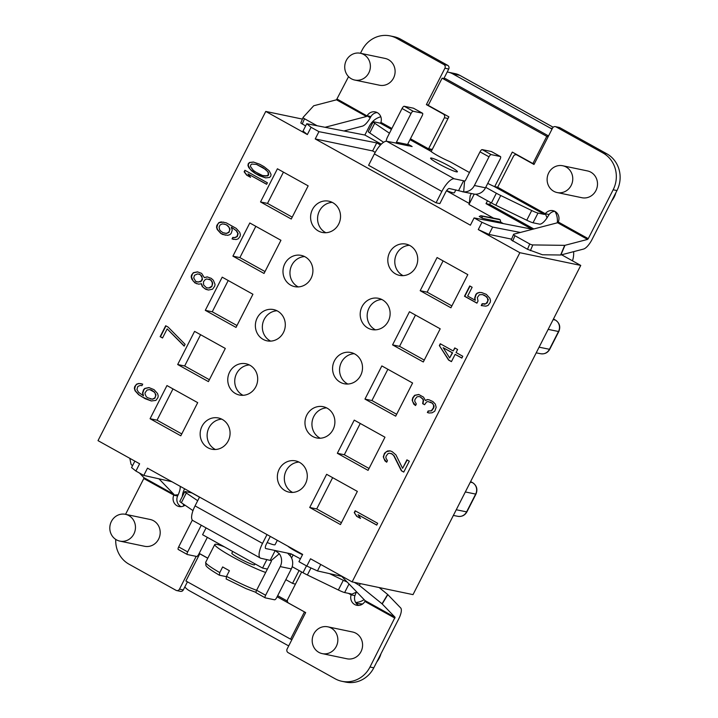 <?xml version="1.0" encoding="UTF-8"?>
<svg xmlns="http://www.w3.org/2000/svg" width="718" height="718" viewBox="0 0 718 718"><rect width="100%" height="100%" fill="white"/><g stroke="black" fill="none" stroke-linecap="round" stroke-linejoin="round"><path stroke-width="1.08" d="M561.629 254.791L580.754 265.427L413.012 594.63L352.125 581.903L310.526 558.784L306.819 566.053L317.464 570.927L341.696 576.357M446.506 190.791L469.267 203.445M354.207 353.687A15.967 14.925 -78.2 0 0 339.982 366.216A15.967 14.925 -78.2 0 0 347.306 383.744A15.967 14.925 -78.2 0 0 347.862 384.04M340.332 382.29A15.967 14.925 101.8 0 1 333.538 362.904A15.967 14.925 101.8 0 1 350.815 352.502A15.967 14.925 101.8 0 1 354.755 353.974A15.967 14.925 101.8 0 1 361.549 373.36A15.967 14.925 101.8 0 1 344.281 383.762A15.967 14.925 101.8 0 1 340.332 382.29M265.014 271.566L239.884 257.6L255.823 226.323M424.266 360.095L399.549 346.354L415.48 315.076M451.873 305.904L427.156 292.163L443.096 260.885M292.217 217.141L267.5 203.4L283.439 172.123M236.985 325.532L212.268 311.791L228.207 280.514M396.65 414.286L371.933 400.545L387.873 369.267M209.378 379.723L184.661 365.983L200.591 334.705M369.034 468.486L344.317 454.745L360.256 423.467M181.762 433.923L157.045 420.183L172.984 388.905M341.427 522.677L316.71 508.936L332.64 477.658M221.772 419.15A15.967 14.925 -78.2 0 0 207.547 431.68A15.967 14.925 -78.2 0 0 214.879 449.217A15.967 14.925 -78.2 0 0 215.427 449.504M298.975 462.078A15.967 14.925 -78.2 0 0 284.759 474.598A15.967 14.925 -78.2 0 0 292.082 492.135A15.967 14.925 -78.2 0 0 292.639 492.422M326.591 407.878A15.967 14.925 -78.2 0 0 312.366 420.407A15.967 14.925 -78.2 0 0 319.698 437.935A15.967 14.925 -78.2 0 0 320.246 438.231M381.814 299.487A15.967 14.925 -78.2 0 0 367.598 312.016A15.967 14.925 -78.2 0 0 374.922 329.553A15.967 14.925 -78.2 0 0 375.478 329.84M409.431 245.296A15.967 14.925 -78.2 0 0 395.214 257.825A15.967 14.925 -78.2 0 0 402.538 275.353A15.967 14.925 -78.2 0 0 403.085 275.649M332.228 202.377A15.967 14.925 -78.2 0 0 318.002 214.906A15.967 14.925 -78.2 0 0 325.326 232.435A15.967 14.925 -78.2 0 0 325.882 232.731M304.611 256.568A15.967 14.925 -78.2 0 0 290.386 269.097A15.967 14.925 -78.2 0 0 297.719 286.635A15.967 14.925 -78.2 0 0 298.266 286.922M276.995 310.768A15.967 14.925 -78.2 0 0 262.779 323.288A15.967 14.925 -78.2 0 0 270.103 340.826A15.967 14.925 -78.2 0 0 270.65 341.113M249.388 364.959A15.967 14.925 -78.2 0 0 235.163 377.488A15.967 14.925 -78.2 0 0 242.487 395.017A15.967 14.925 -78.2 0 0 243.043 395.313M249.81 222.975L280.944 240.288L264.044 273.45L232.91 256.138L249.81 222.975M392.566 344.891L409.466 311.729L440.197 328.817L423.306 361.98L392.566 344.891L399.549 346.354M239.884 257.6L232.91 256.138M380.486 144.982L376.726 142.891L372.624 150.933L315.229 138.942L470.398 225.192L474.104 217.922L481.975 222.293L478.269 229.572L519.868 252.7L352.125 581.903M315.229 138.942L318.936 131.663L311.065 127.292L307.358 134.562L265.759 111.434L98.016 440.646L139.615 463.774L135.908 471.053L143.779 475.424L147.486 468.145L302.655 554.404L298.948 561.682L306.819 566.053M150.071 418.72L166.962 385.557L197.701 402.645L180.801 435.808L150.071 418.72L157.045 420.183M177.678 364.529L194.578 331.366L225.308 348.445L208.417 381.608L177.678 364.529L184.661 365.983M222.194 277.166L252.924 294.254L236.025 327.417L205.294 310.338L222.194 277.166M277.417 168.784L308.157 185.863L291.257 219.026L260.526 201.946L277.417 168.784M467.813 274.626L450.913 307.789L420.183 290.7L437.082 257.538L467.813 274.626M412.59 383.008L395.69 416.171L364.959 399.091L381.85 365.929L412.59 383.008M384.974 437.208L368.074 470.371L337.343 453.282L354.243 420.12L384.974 437.208M357.358 491.399L340.467 524.562L309.727 507.482L326.627 474.311L357.358 491.399M235.513 393.563A15.967 14.925 101.8 0 1 228.719 374.186A15.967 14.925 101.8 0 1 245.987 363.775A15.967 14.925 101.8 0 1 249.936 365.256A15.967 14.925 101.8 0 1 256.73 384.633A15.967 14.925 101.8 0 1 239.462 395.035A15.967 14.925 101.8 0 1 235.513 393.563M263.129 339.372A15.967 14.925 101.8 0 1 256.335 319.986A15.967 14.925 101.8 0 1 273.603 309.584A15.967 14.925 101.8 0 1 277.552 311.056A15.967 14.925 101.8 0 1 284.337 330.442A15.967 14.925 101.8 0 1 267.069 340.844A15.967 14.925 101.8 0 1 263.129 339.372M290.736 285.172A15.967 14.925 101.8 0 1 283.951 265.795A15.967 14.925 101.8 0 1 301.219 255.393A15.967 14.925 101.8 0 1 305.168 256.864A15.967 14.925 101.8 0 1 311.953 276.242A15.967 14.925 101.8 0 1 294.685 286.644A15.967 14.925 101.8 0 1 290.736 285.172M318.352 230.981A15.967 14.925 101.8 0 1 311.558 211.595A15.967 14.925 101.8 0 1 328.835 201.193A15.967 14.925 101.8 0 1 332.775 202.664A15.967 14.925 101.8 0 1 339.569 222.05A15.967 14.925 101.8 0 1 322.301 232.452A15.967 14.925 101.8 0 1 318.352 230.981M395.555 273.899A15.967 14.925 101.8 0 1 388.77 254.522A15.967 14.925 101.8 0 1 406.038 244.12A15.967 14.925 101.8 0 1 409.987 245.592A15.967 14.925 101.8 0 1 416.772 264.969A15.967 14.925 101.8 0 1 399.504 275.371A15.967 14.925 101.8 0 1 395.555 273.899M367.948 328.09A15.967 14.925 101.8 0 1 361.154 308.713A15.967 14.925 101.8 0 1 378.422 298.311A15.967 14.925 101.8 0 1 382.371 299.783A15.967 14.925 101.8 0 1 389.165 319.16A15.967 14.925 101.8 0 1 371.888 329.562A15.967 14.925 101.8 0 1 367.948 328.09M312.716 436.481A15.967 14.925 101.8 0 1 305.931 417.104A15.967 14.925 101.8 0 1 323.199 406.702A15.967 14.925 101.8 0 1 327.148 408.174A15.967 14.925 101.8 0 1 333.933 427.551A15.967 14.925 101.8 0 1 316.665 437.953A15.967 14.925 101.8 0 1 312.716 436.481M285.109 490.672A15.967 14.925 101.8 0 1 278.315 471.295A15.967 14.925 101.8 0 1 295.583 460.893A15.967 14.925 101.8 0 1 299.532 462.365A15.967 14.925 101.8 0 1 306.326 481.742A15.967 14.925 101.8 0 1 289.049 492.144A15.967 14.925 101.8 0 1 285.109 490.672M207.897 447.754A15.967 14.925 101.8 0 1 201.112 428.377A15.967 14.925 101.8 0 1 218.38 417.975A15.967 14.925 101.8 0 1 222.32 419.447A15.967 14.925 101.8 0 1 229.114 438.824A15.967 14.925 101.8 0 1 211.846 449.226A15.967 14.925 101.8 0 1 207.897 447.754M377.659 523.287L355.177 510.794L354.252 512.607L356.666 516.296L360.499 518.423L358.076 514.734L376.735 525.109L377.659 523.287M401.362 470.766L403.749 472.094L409.314 461.171L406.926 459.843L402.592 468.333L395.932 454.898L392.091 451.595L390.018 450.841L387.487 450.985L384.507 453.22L383.286 456.827L384.92 460.848L386.679 462.212L387.451 460.696L385.835 457.851L386.131 456.065L387.998 453.605L389.416 453.229L392.118 453.947L393.724 455.616L401.362 470.766L403.794 472.004M435.332 404.09L432.927 401.577L428.942 399.755L427.201 399.567L425.469 400.554L423.521 397.135L418.738 394.478L414.636 395.304L412.76 397.772L412.159 400.159L413.792 404.18L415.551 405.544L416.323 404.028L414.708 401.183L415.004 399.405L416.871 396.937L418.289 396.56L420.039 396.749L422.597 398.957L423.243 400.097L422.66 403.66L424.571 404.719L426.591 401.954L428.018 401.577L432.155 403.094L433.6 405.069L433.475 407.725L431.294 410.795L428.134 410.983L427.363 412.5L428.951 412.994L432.119 412.805L434.785 411.181L436.167 407.277L435.332 404.09M439.353 345.582L448.562 360.041L451.434 361.639L455.14 354.36L461.845 358.085L462.769 356.263L456.074 352.538L457.617 349.504L454.745 347.916L453.202 350.949L440.278 343.76L439.353 345.582L448.876 360.113L451.478 361.558M478.017 301.039L477.335 297.548L479.364 294.775L482.523 294.586L485.072 295.619L487.477 298.123L487.836 301.048L485.808 303.813L482.164 303.732L481.24 305.554L485.844 306.164L488.052 305.446L490.223 302.377L490.52 300.591L489.855 298.275L486.328 294.362L481.706 292.576L479.328 292.423L477.12 293.141L475.872 294.398L474.652 297.997L475.316 300.312L467.66 296.058L472.139 287.263L469.751 285.926L464.492 296.247L476.931 303.158L478.017 301.039M148.931 387.576L144.821 388.402L143.573 389.659L142.505 392.952L143.492 395.842L138.538 392.306L136.923 389.461L137.829 386.464L140.198 385.44L141.94 385.638L142.711 384.121L138.745 383.466L136.537 384.184L134.67 386.652L134.374 388.438L135.038 390.745L138.565 394.658L145.108 398.687L151.319 400.967L155.905 400.402L157.924 397.637L158.22 395.851L157.556 393.536L154.029 389.632L148.931 387.576M168.093 327.076L165.696 325.748L160.132 336.67L162.528 337.998L167.168 328.898L184.167 346.13L185.091 344.317L168.093 327.076M201.246 283.691L202.234 286.572L205.752 289.309L208.453 290.036L212.564 289.201L214.745 286.132L215.032 284.346L213.399 280.325L211.316 278.387L207.179 276.87L204.343 277.624L201.596 273.37L197.459 271.853L193.348 272.687L191.482 275.147L191.185 276.933L191.85 279.248L194.901 282.892L198.563 284.149L201.57 283.754L202.557 286.644L204.639 288.582L208.516 290.027M232.049 238.906L236.016 239.552L238.223 238.834L240.09 236.375L240.386 234.589L239.722 232.273L236.195 228.369L226.143 222.777L221.063 221.907L218.855 222.625L216.836 225.389L216.54 227.175L217.204 229.482L220.74 233.395L222.652 234.463L227.732 235.333L229.939 234.615L231.187 233.368L232.255 230.065L231.268 227.184L232.228 227.714L236.222 230.72L237.837 233.565L236.931 236.563L234.571 237.577L232.82 237.389L232.049 238.906L233.772 239.408M267.401 182.785L244.91 170.283L244.138 171.799L246.714 175.183L250.546 177.31L247.97 173.927L266.629 184.302L267.401 182.785M255.034 173.316L259.342 175.713L265.597 177.893L269.492 177.463L270.749 176.215L271.045 174.429L269.205 170.812L263.973 166.612L259.665 164.216L253.409 162.035L249.514 162.465L248.257 163.713L247.961 165.499L248.76 167.554L251.462 170.687L255.034 173.316L265.66 177.893M449.647 357.923L443.177 347.709L452.268 352.762L449.647 357.923L452.591 352.834L443.177 347.709M149.748 389.587L154.056 391.983L155.178 393.383L155.689 396.004L154.603 398.122L152.243 399.145L147.477 397.664L146.194 396.56L145.054 393.985L145.036 392.809L147.064 390.036L149.748 389.587L151.66 390.143L154.37 392.046L155.994 394.891L154.926 398.194L152.557 399.217L150.502 398.957M211.577 286.32L208.902 287.945L206.524 287.792L203.643 285.019L203.445 281.797L205.16 279.634L206.73 278.952L210.545 279.903L211.998 281.878L212.331 283.628L211.891 286.383L210.796 287.335L209.225 288.017L206.524 287.792M194.488 275.263L197.638 273.899L200.34 274.626L202.288 278.037L201.525 280.729L198.374 282.093L195.673 281.375L193.734 277.956L194.488 275.263M226.807 225.093L229.213 227.597L229.724 230.218L228.638 232.345L226.278 233.359L222.948 232.677L220.704 231.043L219.582 229.643L219.071 227.023L220.157 224.896L222.517 223.872L225.847 224.563L228.405 226.26L230.029 229.105L228.961 232.408L226.592 233.431L224.537 233.171M256.155 172.32L253.409 170.471L250.483 166.576L250.654 165.041L251.776 164.045L256.505 164.404L265.597 169.457L267.949 172.06L268.352 174.887L265.893 176.107L262.501 175.524L256.155 172.32M309.727 507.482L316.71 508.936M337.343 453.282L344.317 454.745M212.268 311.791L205.294 310.338M364.959 399.091L371.933 400.545M267.5 203.4L260.526 201.946M420.183 290.7L427.156 292.163M307.358 134.562L303.032 131.062L306.765 123.738L364.87 135.038L369.402 126.135A18.246 17.052 101.8 0 1 380.818 116.783M265.759 111.434L302.413 119.098M305.635 125.955L300.788 123.011L303.122 117.438M317.114 125.749L304.477 118.73A2.737 0.799 -157.3 0 1 303.14 117.357L300.788 123.011M474.212 194.156L468.953 204.477L493.499 218.128M503.345 223.603L500.805 222.194L482.487 218.281L479.22 216.459L480.898 215.732M372.624 150.933L375.218 152.378M407.788 144.004L412.123 146.562L407.609 145.467A0.915 0.853 101.8 0 1 407.537 144.48L422.139 115.822A2.737 0.933 -60.9 0 0 422.525 113.229A2.737 0.933 -60.9 0 0 422.426 113.202L413.236 111.272A2.737 0.933 -60.9 0 0 411.046 113.507L396.444 142.164A0.915 0.853 -78.2 0 0 396.515 143.151L386.787 141.302A15.509 5.286 119.1 0 0 374.392 153.921L368.594 165.302L436.059 202.808L439.865 203.598L445.663 192.218A4.559 1.553 119.1 0 1 449.306 188.511L463.675 191.886L464.582 180.99A0.915 0.853 -78.2 0 0 465.408 180.496L480.01 151.839A2.737 0.933 119.1 0 1 482.191 149.613L491.39 151.534A2.737 0.933 119.1 0 1 491.48 151.57L500.482 156.569A2.737 0.933 -60.9 0 1 500.096 159.163L485.494 187.82A11.856 11.084 -78.2 0 1 474.777 194.21L462.195 191.679M478.269 229.572L488.931 234.4L511.584 239.139M519.868 252.7L580.754 265.427M587.593 239.408L557.608 222.742L558.254 221.997L588.248 238.672L587.593 239.408L564.94 245.323L560.893 254.98A1.822 0.53 22.7 0 1 560.632 255.007L542.476 254.773L527.506 249.29L511.413 240.009M389.452 133.225L374.706 123.245A9.119 0.906 -153 0 1 373.198 121.845L368.253 131.547A9.119 0.906 27 0 0 369.761 132.947L383.565 142.299M475.648 194.228L491.408 202.943A9.119 0.906 27 0 0 495.788 205.222L526.761 220.229A9.119 0.906 27 0 0 533.043 222.777L539.514 224.133A11.856 4.048 -60.9 0 0 547.062 217.805L549.099 214.538A8.212 7.674 -78.2 0 1 554.817 211.325M471.295 193.582L470.173 195.781L469.204 203.984M487.755 183.386A14.279 1.418 27 0 0 494.11 186.438L497.637 187.245A14.279 13.355 -78.2 0 0 497.753 187.093L513.505 156.183A2.737 2.558 101.8 0 1 516.987 155.007L534.004 164.467L552.555 128.064A2.737 2.558 101.8 0 1 556.037 126.889L603.039 153.015A27.365 25.588 101.8 0 1 613.154 189.785L588.248 238.672M293.303 549.207L293.052 549.71M285.845 579.65L292.54 583.375L299.083 570.532M432.254 149.425L428.646 148.671A14.279 13.355 -78.2 0 0 428.583 148.859L430.647 151.157A14.279 1.418 27 0 0 449.899 161.64L469.464 172.517M494.657 186.707L512.293 152.09L532.909 163.542L546.766 136.357L442.108 78.181L428.251 105.367L448.867 116.828L431.159 151.579M490.645 202.521L489.676 204.415L486.023 203.652L487.486 200.771M486.023 203.652L531.885 229.15L474.104 217.922M500.805 222.194L500.186 219.78A12.771 11.937 101.8 0 0 499.315 219.295L498.848 219.152M287.936 546.227A14.279 1.418 27 0 0 302.493 554.718M347.153 582.02A9.119 0.906 -153 0 1 343.303 580.288L329.589 573.646M300.402 558.819L291.059 553.838L287.523 553.111M265.166 597.78L256.344 592.871A2.737 0.933 119.1 0 1 256.245 592.835A2.737 0.933 119.1 0 1 256.622 590.25L271.224 561.593A0.915 0.853 -78.2 0 0 271.162 560.596L279.311 553.731L275.2 550.526L265.848 548.57A4.559 1.553 119.1 0 1 265.687 548.516A4.559 1.553 119.1 0 1 266.324 544.19L270.291 536.409M197.692 500.724L186.303 493.015A9.119 0.906 -153 0 1 184.795 491.615A9.119 0.906 -153 0 1 185.423 491.588L191.894 492.943A11.856 4.048 119.1 0 1 192.298 493.086L199.532 497.107M267.177 542.512A21.899 2.172 27 0 0 273.576 544.72A21.899 2.172 27 0 0 275.093 544.666L277.31 540.313M184.795 491.615L179.85 501.317A9.119 0.906 27 0 0 181.358 502.717L193.007 510.606M271.162 560.596L260.903 558.272A15.509 5.286 -60.9 0 1 260.374 558.083A15.509 5.286 -60.9 0 1 262.519 543.4L267.006 534.587M310.966 567.956L307.376 574.983A9.119 0.906 27 0 1 302.996 572.713L292.19 566.708M307.376 574.983L338.357 589.99A9.119 0.906 27 0 0 344.64 592.547L351.138 593.912L351.12 594.836A8.212 7.674 -78.2 0 0 356.729 605.292A8.212 7.674 -78.2 0 0 364.906 601.451L365.076 600.616L395.062 617.283L382.039 603.802L387.666 594.468L379.14 587.548M183.889 505.885A18.246 17.052 101.8 0 1 183.126 503.919M182.309 496.488A18.246 17.052 101.8 0 1 184.355 489.317L184.625 488.787M364.125 599.629A18.246 17.052 101.8 0 1 355.634 602.501A8.212 7.674 -78.2 0 1 354.925 595.626L356.316 592.162L351.129 594.513M277.678 595.689L287.353 601.065M288.753 645.805A18.246 17.052 101.8 0 1 286.868 644.917L189.426 590.743A18.246 17.052 101.8 0 1 184.822 586.947L187.434 581.822M181.035 506.675A8.212 7.674 101.8 0 1 177.597 496.003L173.792 495.214A8.212 7.674 -78.2 0 0 179.078 506.54A8.212 7.674 -78.2 0 0 185.02 505.194M199.541 497.089L195.054 505.894A15.509 5.286 119.1 0 0 192.909 520.577L260.374 558.083M320.758 564.465L317.464 570.927M572.479 260.822A22.204 20.759 -78.2 0 0 573.619 251.659M488.931 234.4L492.665 227.085L520.362 232.461M492.665 227.085L481.975 222.293M489.676 204.415L533.815 228.952M515.443 153.84L514.914 154.873M555.023 211.442A18.246 17.052 101.8 0 1 557.294 222.822M364.87 135.038L381.294 144.165M448.445 116.594A2.737 2.558 101.8 0 1 448.499 117.555M443.921 78.442L447.197 72.006A18.246 17.052 101.8 0 1 448.274 72.195A18.246 17.052 101.8 0 1 452.78 73.882L550.23 128.046A18.246 17.052 101.8 0 1 551.98 129.177M548.543 135.935L445.528 78.675L442.108 78.181M532.909 163.542L534.282 163.919M546.766 136.357L548.202 136.608M428.646 148.671L444.388 117.761A2.737 2.558 101.8 0 0 443.383 114.09L426.366 104.631L428.413 105.052M428.736 149.308L432.164 149.613M391.427 129.357L380.298 123.173L380.926 122.374A8.212 7.674 -78.2 0 0 375.317 111.909A8.212 7.674 -78.2 0 0 367.131 115.751L370.937 116.549A8.212 7.674 101.8 0 1 377.165 112.573M447.197 72.006L448.714 69.027A2.737 2.558 -78.2 0 0 447.7 65.347L400.707 39.221A27.365 25.588 -78.2 0 0 393.94 36.699L390.134 35.9A27.365 25.588 101.8 0 1 396.901 38.422L443.895 64.548A2.737 2.558 101.8 0 1 444.909 68.228L426.366 104.631M560.893 254.98L583.546 249.065A11.856 4.048 -60.9 0 0 592.054 239.462L616.959 190.575A27.365 25.588 -78.2 0 0 606.845 153.814L559.843 127.687A2.737 2.558 -78.2 0 0 559.169 127.427L555.364 126.637M611.7 200.905A22.805 21.325 -78.2 0 0 615.9 192.657M558.254 221.997A8.212 7.674 -78.2 0 0 552.968 210.67A8.212 7.674 -78.2 0 0 545.294 213.74L549.099 214.538M497.637 187.245L545.294 213.74L547.062 217.805M526.761 220.229L531.706 210.518A9.119 0.906 -153 0 0 537.988 213.075L544.459 214.431L545.043 213.937M531.706 210.518L500.733 195.511A9.119 0.906 -153 0 1 496.353 193.241L485.745 187.344M482.191 149.613L491.193 154.612A2.737 0.933 -60.9 0 0 489.003 156.838L474.401 185.495A11.856 11.084 101.8 0 1 463.675 191.886M436.059 202.808L441.857 191.428A15.509 5.286 -60.9 0 1 454.252 178.8L464.708 180.99M373.198 121.845A9.119 0.906 -153 0 1 373.836 121.818L380.298 123.173M456.352 171.826A15.051 1.49 27 0 0 457.402 171.79A15.051 1.49 27 0 0 446.991 164.835A15.051 1.49 27 0 0 431.617 158.077A15.051 1.49 27 0 0 430.576 158.122A15.051 1.49 27 0 0 440.987 165.077A15.051 1.49 27 0 0 456.352 171.826M446.641 190.593A21.899 2.172 27 0 0 452.914 192.747A21.899 2.172 27 0 0 454.431 192.693L455.867 189.875M557.141 192.55L581.876 197.719A13.687 12.789 -78.2 0 0 595.922 190.575A13.687 12.789 -78.2 0 0 587.477 170.929L562.741 165.759A13.687 12.789 -78.2 0 0 548.696 172.912A13.687 12.789 -78.2 0 0 557.141 192.55A13.687 12.789 -78.2 0 0 571.187 185.406A13.687 12.789 -78.2 0 0 562.741 165.759M564.94 245.323A1.822 0.53 -157.3 0 1 564.68 245.35L532.801 244.928A2.737 0.799 -157.3 0 1 529.74 243.958L514.932 235.719A2.737 0.799 -157.3 0 1 513.594 234.355A2.737 0.799 -157.3 0 1 513.864 234.158L557.608 222.742M491.193 154.612L500.383 156.533A2.737 0.933 -60.9 0 1 500.482 156.569M396.345 143.286L408.515 145.835M386.176 141.258A11.856 11.084 101.8 0 1 387.451 137.165L402.053 108.499A2.737 0.933 119.1 0 1 404.234 106.273L413.236 111.272M390.134 35.9A27.365 25.588 101.8 0 0 362.051 50.188L360.472 53.285M348.562 76.647L336.482 99.811L313.829 105.734A1.822 0.53 -157.3 0 0 313.667 105.815L303.184 117.285A2.737 0.799 -157.3 0 0 303.14 117.357M354.755 80.048L379.49 85.218A13.687 12.789 -78.2 0 0 393.527 78.074A13.687 12.789 -78.2 0 0 385.09 58.427L360.355 53.258A13.687 12.789 -78.2 0 0 346.309 60.402A13.687 12.789 -78.2 0 0 354.755 80.048A13.687 12.789 -78.2 0 0 368.801 72.904A13.687 12.789 -78.2 0 0 360.355 53.258M337.137 99.075L370.273 117.752A11.856 4.048 -60.9 0 1 362.419 126.144L343.94 130.963M325.048 127.292L366.467 116.487L367.069 115.84M370.273 117.752L370.937 116.549M413.604 108.292A2.737 0.933 119.1 0 0 413.523 108.23A2.737 0.933 119.1 0 0 413.433 108.194L404.234 106.273M318.936 131.663L376.726 142.891M311.065 127.292L306.765 123.738M134.858 461.127L131.565 467.589L135.908 471.053M143.779 475.424L171.898 481.724M292.54 583.375L295.439 584.165M196.185 556.378L179.491 589.137A2.737 2.558 101.8 0 1 176.682 590.573L180.487 591.363A2.737 2.558 -78.2 0 0 183.296 589.936L184.822 586.947M395.062 617.283L369.994 667.013A27.365 25.588 101.8 0 1 341.912 681.301L345.717 682.1A27.365 25.588 -78.2 0 0 373.8 667.812L398.714 618.925A11.856 4.048 -60.9 0 0 400.689 607.958L387.666 594.468M358.686 605.427A8.212 7.674 101.8 0 1 355.634 602.501M376.779 661.96A22.805 21.325 -78.2 0 0 380.989 653.712M301.65 571.968L287.649 599.44A2.737 2.558 101.8 0 0 288.663 603.12L305.68 612.58L287.137 648.973A2.737 2.558 101.8 0 0 288.142 652.653L335.144 678.779A27.365 25.588 101.8 0 0 341.912 681.301M277.112 596.793L304.656 612.014M304.423 611.969L290.566 639.164L185.917 580.979L199.775 553.793L207.762 558.236M199.191 553.381L207.798 558.164M176.682 590.573A2.737 2.558 101.8 0 1 176.009 590.313L129.007 564.186A27.365 25.588 101.8 0 1 115.733 539.406M139.436 473.009L143.95 477.694L143.797 478.538L125.551 514.339M129.832 458.335L131.035 464.259L132.48 465.794M180.137 486.292A11.856 4.048 -60.9 0 1 178.181 494.774L173.828 495.106L173.927 494.361L158.956 478.825M173.828 495.106L143.797 478.538M177.597 496.003L178.181 494.774M119.834 541.103L144.569 546.272A13.687 12.789 -78.2 0 0 158.615 539.128A13.687 12.789 -78.2 0 0 150.17 519.482L125.435 514.312A13.687 12.789 -78.2 0 0 111.389 521.456A13.687 12.789 -78.2 0 0 119.834 541.103A13.687 12.789 -78.2 0 0 133.88 533.959A13.687 12.789 -78.2 0 0 125.435 514.312M290.566 639.164L291.948 639.532M356.478 591.695A11.856 4.048 -60.9 0 1 356.316 592.162M354.925 595.626L351.12 594.836L348.436 593.346M341.194 575.827L365.076 600.616M360.382 583.635L359.332 585.385L354.342 582.37M359.332 585.385L382.039 603.802M322.22 653.613L346.956 658.783A13.687 12.789 -78.2 0 0 361.001 651.639A13.687 12.789 -78.2 0 0 352.556 631.993L327.821 626.823A13.687 12.789 -78.2 0 0 313.775 633.967A13.687 12.789 -78.2 0 0 322.22 653.613A13.687 12.789 -78.2 0 0 336.266 646.46A13.687 12.789 -78.2 0 0 327.821 626.823M270.255 560.228L275.2 550.526L287.568 553.111L290.413 556.055A11.856 11.084 -78.2 0 1 291.32 568.907L276.717 597.564A2.737 0.933 -60.9 0 1 274.536 599.79L265.337 597.87A2.737 0.933 -60.9 0 1 265.238 597.834A2.737 0.933 -60.9 0 1 265.624 595.249L280.226 566.592A11.856 11.084 101.8 0 0 279.311 553.731M201.264 525.217L187.667 551.909A2.737 0.933 -60.9 0 0 187.281 554.502A2.737 0.933 -60.9 0 0 187.38 554.538L196.579 556.459A2.737 0.933 -60.9 0 0 198.76 554.233L207.349 537.378M192.334 520.083L178.665 546.91A2.737 0.933 119.1 0 0 178.288 549.503A2.737 0.933 119.1 0 0 178.387 549.539L187.21 554.44M206.066 527.892L202.584 534.722L262.555 568.064L266.899 559.528M267.41 569.078L262.555 568.064M255.052 563.89L254.594 564.788A12.771 1.265 -153 0 1 253.714 564.824A12.771 1.265 -153 0 1 240.674 559.089A12.771 1.265 -153 0 1 231.833 553.192L232.713 551.469M224.429 546.865A31.933 3.159 27 0 0 216.98 544.406A31.933 3.159 27 0 0 214.772 544.495A31.933 3.159 27 0 0 233.278 557.312A31.933 3.159 27 0 0 265.678 572.47M226.152 578.95L226.52 576.357L229.401 570.693A31.933 3.159 -153 0 1 222.652 566.942L219.771 572.605L219.394 575.199C206.596 567.723 206.308 566.053 205.895 565.479L205.698 562.284A31.933 3.159 27 0 0 219.771 572.605M219.493 575.235L226.367 576.671M482.487 218.281L481.733 216.091L500.186 219.78M499.315 219.295L481.383 215.894A12.502 11.685 101.8 0 1 481.563 215.992A12.502 11.685 101.8 0 1 481.733 216.091M358.076 514.734L376.779 525.029M356.666 516.296L360.382 518.243M354.252 512.607L356.99 516.359M355.446 510.938L354.566 512.679M391.166 453.417L394.038 455.688L401.676 470.829M390.224 450.913L386.23 451.73L384.211 454.503L383.6 456.89L383.942 458.631L386.751 462.087M407.196 459.996L402.592 468.333M430.235 402.035L432.469 403.166L434.085 406.011L433.798 407.797L431.617 410.867L428.449 411.055L427.677 412.563L429.113 413.012M420.039 396.749L422.911 399.02L423.566 400.159L422.974 403.722L424.616 404.638M418.935 394.55L414.95 395.376L413.083 397.835L412.473 400.222L412.814 401.972L415.623 405.419M429.068 399.8L427.515 399.63L425.469 400.554M440.556 343.913L439.667 345.654M455.015 348.068L453.202 350.949M455.14 354.36L461.88 357.995M470.021 286.078L464.806 296.31L476.976 303.077M481.931 292.639L479.651 292.495L477.443 293.213L476.187 294.461L474.966 298.06L475.316 300.312M482.523 294.586L486.669 296.785L488.294 299.63L487.226 302.933L484.704 304.252L482.487 303.795L481.554 305.617M149.191 387.648L145.144 388.474L143.887 389.721L142.819 393.024L143.492 395.842M141.311 383.681L139.059 383.538L136.851 384.256L135.603 385.503L134.688 388.501L135.352 390.816L138.888 394.729L142.083 396.892L151.408 400.976M167.168 328.898L184.257 345.968M165.975 325.9L160.455 336.733L162.573 337.909M197.719 271.925L193.672 272.75L192.415 273.998L191.5 276.995L193.142 281.016L196.651 283.754M207.457 276.942L204.343 277.624M209.109 279.105L210.859 279.975L212.313 281.95L212.654 283.691L211.891 286.383M199.389 274.096L201.785 276.098L202.467 279.589L200.753 281.743L196.633 281.905M231.268 227.184L236.536 230.783L238.161 233.628L237.245 236.626L234.885 237.649L233.144 237.461L232.363 238.977M223.666 222.113L219.178 222.688L217.922 223.935L216.854 227.238L217.518 229.554L221.054 233.467L225.443 235.19M224.258 224.07L227.121 225.165M247.97 173.927L266.665 184.212M245.188 170.435L244.452 171.871L247.028 175.246L250.394 177.113M253.66 162.097L249.828 162.528L248.581 163.776L248.284 165.562L250.124 169.179L255.348 173.379M256.505 164.404L263.174 167.671L268.263 172.132L268.676 174.95L267.554 175.946L262.501 175.524M199.505 497.17L191.894 492.943M186.303 493.015L181.358 502.717M195.054 505.894L262.519 543.4M380.154 588.374L380.432 587.827M517.884 155.196L516.987 155.007M443.383 114.09L444.271 114.27M448.005 118.515L444.388 117.761M460.103 75.525A5.475 1.867 119.1 0 0 459.942 75.408A5.475 1.867 119.1 0 0 459.762 75.336L452.78 73.882M553.165 127.257L459.762 75.336A18.246 17.052 -78.2 0 0 455.248 73.658L448.274 72.195M537.988 213.075L533.043 222.777M500.733 195.511L495.788 205.222M491.408 202.943L496.353 193.241M476.967 194.12L476.653 194.74M474.401 185.495L485.494 187.82M458.658 190.458L463.604 180.756M441.857 191.428L374.392 153.921M386.787 141.302L454.252 178.8M544.459 214.431L494.11 186.438M430.647 151.157L409.987 139.678M559.843 127.687L556.037 126.889M603.039 153.015L606.845 153.814M616.959 190.575L613.154 189.785M560.632 255.007L564.68 245.35M532.801 244.928L530.405 250.654M527.506 249.29L529.74 243.958M514.932 235.719L512.697 241.06M489.003 156.838L480.01 151.839M500.383 156.533L491.39 151.534M396.444 142.164L407.537 144.48M410.893 146.337L411.136 145.871M374.706 123.245L369.761 132.947M380.926 122.374L391.884 128.459M410.445 138.78L428.583 148.859M366.467 116.487L336.482 99.811M400.707 39.221L396.901 38.422M443.895 64.548L447.7 65.347M448.714 69.027L444.909 68.228M304.477 118.73L302.242 124.061M422.426 113.202L413.433 108.194M411.046 113.507L402.053 108.499M550.23 128.046L552.33 128.486M553.452 319.007L555.364 320.066A8.508 7.952 101.8 0 1 558.505 331.501L549.441 349.289A8.508 7.952 101.8 0 1 540.798 353.75L536.202 352.852M555.651 320.237A4.559 1.553 119.1 0 0 555.508 320.129A4.559 1.553 119.1 0 0 555.364 320.066L553.156 319.582M553.461 318.989L555.508 320.129C559.609 322.983 560.713 326.771 558.819 331.483A4.559 0.449 -153 0 1 558.505 331.501L548.166 329.374M558.819 331.483L549.746 349.28A4.559 0.449 -153 0 1 549.441 349.289L539.101 347.171M472.812 482.828A4.559 1.553 119.1 0 0 472.668 482.711A4.559 1.553 119.1 0 0 472.516 482.649L470.613 481.59M470.622 481.572L472.668 482.711C476.77 485.565 477.865 489.353 475.971 494.065A4.559 0.449 -153 0 1 475.666 494.083A8.508 7.952 -78.2 0 0 472.516 482.649L470.317 482.164M475.971 494.065L466.906 511.862A4.559 0.449 -153 0 1 466.601 511.871L475.666 494.083L465.327 491.956M466.906 511.862C464.905 515.345 461.925 516.834 457.958 516.332L457.958 516.332A8.508 7.952 -78.2 0 0 466.601 511.871L456.262 509.753M362.626 603.982L358.506 603.641A18.246 17.052 -78.2 0 0 362.662 603.955M179.491 589.137L183.296 589.936M143.95 477.694L173.927 494.361M394.909 618.126L364.906 601.451M369.994 667.013L373.8 667.812M387.837 594.621L382.209 603.946M349.02 583.949L344.64 592.547M338.357 589.99L343.303 580.288M302.996 572.713L306.487 565.874M293.186 554.808L291.562 558.003M290.126 555.678L291.059 553.838M291.32 568.907L280.226 566.592M256.622 590.25L265.624 595.249M356.658 583.653L357.088 582.944M178.665 546.91L187.667 551.909M226.52 576.357A31.933 3.159 27 0 0 256.613 590.268M380.773 587.889L380.414 588.589M516.314 154.756L517.561 155.016M455.248 73.658L459.942 75.408L553.183 127.239M513.594 234.355L511.216 240.018M422.525 113.229L413.523 108.23M549.746 349.28C547.744 352.762 544.765 354.252 540.798 353.75M457.958 516.332L453.363 515.434M358.506 603.641L356.047 603.129M256.245 592.835L265.238 597.834M187.281 554.502L178.288 549.503M205.698 562.284L214.772 544.495M256.03 592.404L246.032 588.634L226.161 578.959M480.925 215.741L498.902 219.161"/></g></svg>
